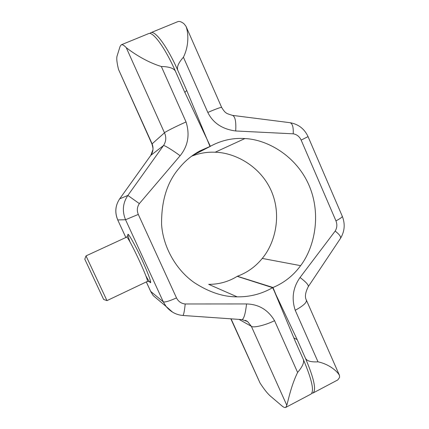 <?xml version="1.0" encoding="UTF-8"?>
<svg xmlns="http://www.w3.org/2000/svg" width="429" height="429" viewBox="0 0 429 429"><rect width="100%" height="100%" fill="white"/><g stroke="black" fill="none" stroke-linecap="round" stroke-linejoin="round"><path stroke-width="0.64" d="M149.834 33.467L150.82 32.701C155.218 30.228 167.535 46.97 177.879 70.533L186.701 90.422L210.006 146.461L199.946 150.879C191.902 155.266 185.017 160.972 179.279 168.007C167.176 181.934 161.277 200.81 161.588 224.646C163.218 247.64 176.442 270.216 194.251 282.614C209.03 292.213 223.321 296.954 237.135 296.836C249.801 297.04 261.636 293.988 272.646 287.677L237.226 276.351C228.491 281.719 218.978 284.384 208.692 284.352L237.135 296.836M210.349 146.31L211.588 145.635C222.142 140.138 233.247 137.779 244.895 138.551C266.999 139.479 296.16 155.55 309.025 185.317C321.852 215.095 314.146 247.989 300.616 265.658C293.361 275.563 284.148 282.845 272.978 287.51M272.646 287.677L297.184 339.618L305.378 358.092C313.99 378.357 316.532 389.999 313.014 393.018L311.824 393.254M313.014 393.018L337.816 379.912L339.58 377.402L339.484 375.418C337.505 371.616 329.644 364.312 318.002 361.829C310.912 362.242 306.703 360.993 305.378 358.092M318.002 361.829L295.232 310.29C291.355 298.466 292.964 287.537 300.048 277.499L335.172 231.07C339.318 234.341 341.109 236.749 340.54 238.293C344.739 231.231 345.307 223.863 342.251 216.189L308.06 136.62C304.397 128.791 298.391 124.153 290.052 122.699L232.69 115.406M335.172 231.07C337.092 227.874 337.344 224.464 335.939 220.838L301.153 140.101C299.458 136.519 296.809 134.422 293.205 133.821L235.693 130.974C224.136 129.472 213.604 124.271 207.813 112.446L183.414 57.223C189.227 45.554 188.428 32.556 185.988 26.303L184.105 23.874C181.478 21.756 179.36 21.026 177.74 21.681L150.82 32.701M177.879 70.533C176.507 67.358 178.351 62.924 183.414 57.223M237.527 276.206C247.372 272.528 255.614 266.602 262.248 258.43C274.603 243.876 282.271 216.082 271.289 190.884C260.253 165.701 234.448 152.574 215.17 152.225C207.078 151.861 199.19 153.201 191.516 156.258M186.701 90.422L184.861 92.401M293.865 337.923L297.184 339.618M300.048 277.499C305.984 281.992 308.735 285.038 308.285 286.647C305.298 292.54 304.654 297.013 306.36 300.075C306.987 302.456 303.276 305.861 295.232 310.29M293.205 133.821C293.533 127.236 292.481 123.531 290.052 122.699M235.693 130.974C236.24 121.632 235.172 116.436 232.486 115.374C228.174 114.071 226.083 113.24 226.212 112.881C225.187 112.543 223.675 110.736 221.67 107.459C221.08 107.089 216.457 108.752 207.813 112.446M121.262 44.804L148.606 33.612C152.933 31.161 165.203 47.941 175.563 71.514C174.142 68.367 169.407 66.688 161.342 66.484C146.075 61.948 131.896 52.129 126.244 47.64C124.029 45.302 122.372 44.359 121.262 44.804L120.131 46.294L117.053 56.081C116.398 58.435 116.897 62.907 118.543 69.487L151.936 144.01C152.896 147.244 153.201 149.206 152.847 149.893L150.804 155.357L119.627 198.922M230.813 318.768L260.076 383.092L231.054 318.785M245.522 320.388L247.619 321.568L251.362 326.324L286.803 405.26L285.789 407.394C284.904 407.834 283.574 407.293 281.789 405.775L270.222 395.929C267.524 393.57 264.141 389.291 260.076 383.092M286.803 405.26C288.234 400.766 290.926 386.052 297.608 372.442C302.627 366.543 304.499 362.13 303.228 359.207C311.856 379.477 314.436 391.109 310.971 394.095L285.789 407.394M126.244 47.64L164.479 132.797C166.484 137.221 166.146 141.49 163.465 145.603L127.869 195.442C122.785 202.987 122.013 211.084 125.547 219.734L117.755 219.932C114.672 212.398 115.321 205.352 119.718 198.799L150.874 155.287C153.239 151.684 153.646 147.86 152.091 143.822L118.543 69.487M297.608 372.442L274.56 320.683C268.077 309.845 258.741 304.263 246.552 303.946L185.21 303.979C181.252 303.55 178.351 301.523 176.501 297.914L138.299 214.42C136.733 210.569 137.087 206.966 139.361 203.603L180.121 155.738C172.624 150.171 163.685 144.75 163.465 145.603L150.804 155.357M139.361 203.603L127.869 195.442L119.68 198.831C115.283 205.491 114.634 212.527 117.734 219.932L117.739 219.895M138.299 214.42L125.547 219.734L163.299 301.855L166.082 306.44L153.212 295.602L150.772 291.586L146.321 281.923M180.121 155.738C188.041 145.962 190.015 134.701 186.052 121.959L161.342 66.484M185.21 303.979C184.481 310.907 183.73 314.741 182.947 315.476C176.271 314.924 170.651 311.915 166.082 306.44L172.581 312.173M246.552 303.946C245.463 313.454 243.983 318.672 242.117 319.61L182.899 315.471M245.356 320.324L247.624 321.568L241.988 319.6M175.563 71.514L184.39 91.415L210.366 146.343L192.433 155.588M272.64 287.65L237.205 276.324L272.806 287.58L295.023 340.723L303.228 359.207M192.701 155.395L210.006 146.461M272.967 287.489L275.836 294.407L272.967 287.489L237.35 276.271M210.366 146.343L207.03 139.296L210.028 146.493L192.535 155.518M86.02 255.893L106.966 300.627L147.286 281.462C149.866 281.955 127.837 234.888 126.56 237.183C127.976 235.526 128.389 234.749 127.81 234.851L127.863 235.542M100.735 293.238L87.661 265.299L100.735 293.238M103.577 299.319L84.792 259.17L103.577 299.319M130.008 242.004C125.649 229.724 127.912 232.051 136.797 248.997C145.088 265.487 152.697 284.647 150.236 282.529C149.448 281.907 147.967 279.638 145.79 275.729M125.853 237.505L117.734 219.932L125.836 237.516M176.501 297.914C169.385 301.094 164.983 302.407 163.299 301.855L150.681 291.388M244.895 138.551L215.17 152.225M300.616 265.658L262.248 258.43M335.939 220.838C340.304 218.613 342.406 217.063 342.251 216.189M301.153 140.101L308.06 136.62M186.052 121.959C176.491 126.153 165.16 131.864 164.479 132.797L151.936 144.01M274.56 320.683C265.454 325.214 253.244 328.121 251.362 326.324L239.023 319.369M339.484 375.418L306.36 300.075M308.354 286.54L340.54 238.293M185.988 26.303L221.67 107.459M146.3 281.933L150.729 291.543L153.212 295.592M84.792 259.17L86.025 255.877L126.56 237.183M149.383 281.51L149.882 281.998C150.44 281.665 149.576 281.494 147.286 281.462M103.646 299.453L106.966 300.616"/></g></svg>
